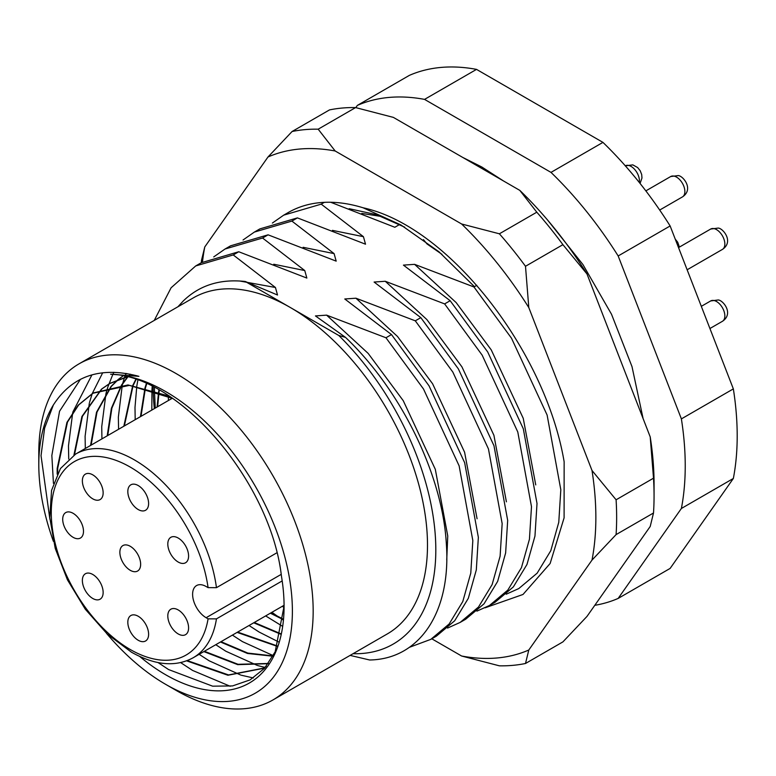 <?xml version="1.0" encoding="UTF-8"?>
<svg xmlns="http://www.w3.org/2000/svg" width="776" height="776" viewBox="0 0 776 776"><rect width="100%" height="100%" fill="white"/><g stroke="black" fill="none" stroke-linecap="round" stroke-linejoin="round"><path stroke-width="1.16" d="M74.486 454.765L82.401 416.314L101.763 389.067M102.015 388.863L109.92 383.363L126.711 376.874M135.082 375.584L135.897 375.516M136.731 375.73L136.11 375.768M127.138 376.981L109.377 383.674L101.714 388.97M101.462 389.174L81.926 416.469L73.933 455.105M91.112 445.143L97.01 412.075L111.327 386.419M111.55 386.167L118.398 379.464M118.641 379.26L122.967 376.011M126.905 373.566L125.605 374.313L126.895 373.566M122.909 376.001L118.34 379.377M118.097 379.58L111.22 386.235M110.997 386.487L96.525 412.211L90.559 445.453M107.738 435.54L111.889 408.157L121.735 385.255M121.929 384.954L127.691 377.126M129.815 374.769L130.339 374.216M130.145 374.178L129.592 374.74M127.468 377.068L121.57 384.974M121.386 385.274L111.395 408.283L107.195 435.85M124.364 425.937L133.074 385.682M133.23 385.332L136.033 379.648M135.722 379.542L132.841 385.294M132.686 385.643L123.82 426.257M140.999 416.334L145.442 387.913M145.568 387.486L146.703 383.848M146.325 383.674L145.141 387.389M145.015 387.806L140.446 416.654M157.625 406.74L159.031 392.249M159.109 391.754L159.371 390.212M158.915 389.959L158.644 391.579M158.566 392.074L157.082 407.051M266.12 666.429L263.287 668.194L228.532 674.936L187.258 660.589M186.599 660.842L227.931 675.246L262.734 668.505L266.216 666.303M268.399 663.47L238.057 664.295L204.389 651.277M203.845 651.597L237.757 664.654L268.254 663.674M273.103 655.933L247.806 653.082L221.014 641.684M220.471 641.995L247.476 653.46L272.948 656.224M277.565 646.039L237.65 632.081M237.097 632.392L277.43 646.408M281.145 633.905L254.276 622.478M253.723 622.798L281.048 634.341M283.463 619.2L270.902 612.875M270.358 613.195L283.405 619.723M49.897 519.28L41.031 455.687L44.61 428.119L53.35 405.014A179.314 103.528 -120 0 0 38.8 464.708L38.8 452.709A194.01 112.016 60 0 1 78.977 363.886A194.01 112.016 60 0 1 175.987 373.498A194.01 112.016 60 0 1 302.727 544.461A194.01 112.016 60 0 1 272.987 699.923A194.01 112.016 60 0 1 175.987 690.32L165.589 684.316A179.314 103.528 -120 0 0 292.387 611.11A179.314 103.528 -120 0 0 165.589 391.502A179.314 103.528 -120 0 0 110.609 374.236C179.198 375.458 270.766 482.051 281.455 576.19A167.558 96.738 60 0 1 284.074 606.308A167.558 96.738 60 0 1 165.589 674.713A167.558 96.738 60 0 1 139.767 656.515M353.031 653.712A205.766 118.806 -120 0 0 435.608 540.891A205.766 118.806 -120 0 0 338.792 335.484L290.311 307.5A194.01 112.016 60 0 1 417.051 478.462A194.01 112.016 60 0 1 387.311 633.924L272.987 699.923M284.074 606.124L275.16 651.83L264.47 668.349L250.085 679.892L232.548 685.926L212.643 686.178L168.576 669.552L158.11 662.597M272.386 223.051L283.696 215.156L321.225 204.146L324.349 202.342M243.053 239.988L254.363 232.082L291.892 221.082L297.421 217.891L259.892 228.891L254.363 232.082M213.72 256.924L225.03 249.018L262.56 238.019L268.089 234.827L230.559 245.827L225.03 249.018M154.249 320.43L171.108 287.77L195.697 265.955L233.236 254.945L238.756 251.754L201.226 262.763L195.697 265.955M350.121 655.4L369.648 659.988C419.884 659.202 451.457 611.663 446.307 543.229C442.388 475.358 401.57 390.697 345.485 337.356L315.444 315.919L326.599 315.143L385.963 337.764L423.502 389.009L459.13 465.852L472.826 540.533L470.78 573.105L462.797 601.516L449.168 623.962L430.835 639.346L436.355 636.155L454.688 620.771L468.316 598.325L476.309 569.914L478.355 537.351L464.649 462.671L429.021 385.817L391.492 334.572L344.777 298.983L355.932 298.207L415.296 320.827L452.835 372.073L488.453 448.926L502.159 523.606L500.113 556.179L492.12 584.58L478.491 607.026L460.168 622.41L447.558 628.065M460.158 622.41L465.687 619.219L484.02 603.835L497.649 581.389L505.632 552.987L507.679 520.415L493.982 445.734L458.354 368.881L420.825 317.646L374.1 282.047L385.265 281.271L444.629 303.901L482.158 355.136L517.786 431.99L531.492 506.67L529.436 539.242L521.453 567.644L507.824 590.1L489.491 605.474L476.891 611.139M489.491 605.474L495.02 602.283L513.353 586.908L526.982 564.453L534.965 536.051L537.011 503.478L523.315 428.798L487.687 351.945L450.158 300.71L403.433 265.12L414.597 264.344L473.961 286.965L511.491 338.2L547.119 415.053L560.815 489.734L558.768 522.306L550.785 550.708L537.157 573.163L518.824 588.548L506.224 594.203M441.971 254.344L426.984 243.926L423.444 239.629M430.835 639.346L409.321 647.349M338.792 335.484L345.485 337.356M476.803 285.325L473.961 286.965M450.158 300.71L444.629 303.901M420.825 317.646L415.296 320.827M391.492 334.572L385.963 337.764M262.56 238.019L304.764 270.552L306.85 278.07L238.756 251.754M291.892 221.082L334.097 253.616L336.183 261.134L268.089 234.827M321.225 204.146L363.43 236.68L365.515 244.197L297.421 217.891M399.611 224.477L394.839 227.271L330.702 202.264M283.366 620.111A194.01 112.016 60 0 1 281.416 618.85M278.458 616.881A194.01 112.016 60 0 1 271.94 612.283M154.356 408.622A194.01 112.016 60 0 1 153.153 390.144M153.144 389.639A194.01 112.016 60 0 1 153.124 386.885M78.977 363.886L193.302 297.887A194.01 112.016 60 0 1 290.311 307.5L245.245 281.484C220.151 278.739 199.49 285.248 183.262 300.981L177.917 306.772M355.796 107.621L357.367 105.391A279.253 161.233 60 0 1 424.55 99.386L550.989 172.388A279.253 161.233 60 0 1 618.171 255.964L681.386 418.894A279.253 161.233 60 0 1 681.386 508.474L618.171 598.412A279.253 161.233 60 0 1 594.794 605.309M357.367 105.391L409.34 75.388A279.253 161.233 60 0 1 476.522 69.384L602.952 142.386A279.253 161.233 60 0 1 670.134 225.961L733.349 388.892A279.253 161.233 60 0 1 733.349 478.472L670.134 568.41L618.171 598.412M733.349 478.472L681.386 508.474M681.386 418.894L733.349 388.892M670.134 225.961L618.171 255.964M550.989 172.388L602.952 142.386M476.522 69.384L424.55 99.386M38.8 464.708A179.314 103.528 -120 0 0 53.389 541.318M106.535 633.371A179.314 103.528 -120 0 0 165.589 684.316L175.987 690.32M53.35 405.014C72.207 375.671 100.734 366.117 138.904 376.341L110.609 374.236M57.715 473.127L57.734 468.17L67.473 422.086L78.696 404.907L93.304 392.957L127.982 384.954L168.974 396.032M172.563 398.418L129.388 385.371L92.751 393.277L78.143 405.227L66.93 422.396L57.181 468.491L57.181 474.165M53.437 483.341L51.846 455.493L59.539 411.251L80.471 379.289M230.21 686.275L192.564 670.425L180.643 662.597M68.734 459.014L68.472 445.89L72.701 412.725M72.915 411.91L91.946 374.866M253.325 677.952L241.462 675.265M240.773 675.072L209.2 660.822L199.141 654.313M85.311 448.489L85.108 436.287L89.337 403.132M89.55 402.308L92.237 393.587L102.694 372.771M265.246 667.467L264.694 667.35M264.665 667.341L258.088 665.663M257.409 665.468L225.826 651.219L215.767 644.71M101.937 438.886L101.734 426.693L105.963 393.529M106.176 392.714L107.777 387.214M107.845 387.02L112.83 374.43M113.005 374.08L113.897 372.276M273.268 655.633L242.451 641.626L232.402 635.107M118.573 429.283L118.359 417.09L122.259 385.235M122.336 384.935L122.589 383.926M122.802 383.111L124.412 377.611M124.47 377.417L124.8 376.418M125.528 374.304L125.858 373.392M278.923 642.091L259.077 632.023L249.028 625.505M135.199 419.69L134.995 407.487L136.789 386.167M136.848 385.779L137.847 380.288M282.58 626.329L265.654 615.911M151.824 410.087L151.951 389.756M151.989 389.271L152.212 386.429M284.065 607.53L282.289 606.308M168.45 400.484L168.295 396.274M233.236 254.945L275.431 287.489L277.517 295.006L245.245 281.484M216.456 587.674L208.075 587.636L206.125 586.51A19.109 11.029 -120 0 0 196.571 585.56A19.109 11.029 -120 0 0 193.641 600.876A19.109 11.029 -120 0 0 206.125 617.715L208.075 618.841L216.456 618.87A117.583 67.89 60 0 1 193.205 657.738C175.715 667.282 155.142 665.439 131.474 652.209L107.263 634.05L85.282 609.199L67.434 579.808L55.242 548.428L49.79 517.767L51.555 490.403L60.421 468.578L75.621 454.076A117.583 67.89 60 0 1 134.413 459.906A117.583 67.89 60 0 1 216.456 587.674L276.877 552.793M73.099 513.305A14.695 8.487 -120 0 0 65.747 512.577A14.695 8.487 -120 0 0 63.496 524.353A14.695 8.487 -120 0 0 73.099 537.312A14.695 8.487 -120 0 0 80.442 538.04A14.695 8.487 -120 0 0 82.702 526.254A14.695 8.487 -120 0 0 73.099 513.305M92.761 474.844A14.695 8.487 -120 0 0 85.408 474.117A14.695 8.487 -120 0 0 83.158 485.892A14.695 8.487 -120 0 0 92.761 498.842A14.695 8.487 -120 0 0 100.104 499.569A14.695 8.487 -120 0 0 102.354 487.794A14.695 8.487 -120 0 0 92.761 474.844M138.215 485.543A14.695 8.487 -120 0 0 130.863 484.816A14.695 8.487 -120 0 0 128.612 496.591A14.695 8.487 -120 0 0 138.215 509.541A14.695 8.487 -120 0 0 145.558 510.268A14.695 8.487 -120 0 0 147.818 498.493A14.695 8.487 -120 0 0 138.215 485.543M178.199 538.04A14.695 8.487 -120 0 0 170.846 537.312A14.695 8.487 -120 0 0 168.596 549.088A14.695 8.487 -120 0 0 178.199 562.037A14.695 8.487 -120 0 0 185.542 562.765A14.695 8.487 -120 0 0 187.802 550.989A14.695 8.487 -120 0 0 178.199 538.04M130.261 546.304A14.695 8.487 -120 0 0 122.909 545.577A14.695 8.487 -120 0 0 120.658 557.362A14.695 8.487 -120 0 0 130.261 570.312A14.695 8.487 -120 0 0 137.604 571.039A14.695 8.487 -120 0 0 139.855 559.263A14.695 8.487 -120 0 0 130.261 546.304M92.761 574.473A14.695 8.487 -120 0 0 85.408 573.745A14.695 8.487 -120 0 0 83.158 585.521A14.695 8.487 -120 0 0 92.761 598.471A14.695 8.487 -120 0 0 100.104 599.198A14.695 8.487 -120 0 0 102.354 587.422A14.695 8.487 -120 0 0 92.761 574.473M138.215 616.26A14.695 8.487 -120 0 0 130.863 615.533A14.695 8.487 -120 0 0 128.612 627.309A14.695 8.487 -120 0 0 138.215 640.268A14.695 8.487 -120 0 0 145.558 640.995A14.695 8.487 -120 0 0 147.818 629.21A14.695 8.487 -120 0 0 138.215 616.26M178.199 609.936A14.695 8.487 -120 0 0 170.846 609.208A14.695 8.487 -120 0 0 168.596 620.984A14.695 8.487 -120 0 0 178.199 633.934A14.695 8.487 -120 0 0 185.542 634.661A14.695 8.487 -120 0 0 187.802 622.885A14.695 8.487 -120 0 0 178.199 609.936M282.183 580.923L216.456 618.87M285.995 213.875A220.462 127.283 60 0 1 320.449 202.604A220.462 127.283 60 0 1 363.129 207.793C448.47 226.252 545.421 350.577 564.142 461.778L564.103 517.835L550.126 563.502L523.005 594.465L485.107 607.802M431.786 638.793L461.613 656.011A279.253 161.233 -120 0 0 497.125 657.97A279.253 161.233 -120 0 0 528.795 650.016L592.01 560.078A279.253 161.233 -120 0 0 592.01 470.498L528.795 307.568A279.253 161.233 -120 0 0 461.613 223.992L335.174 150.99A279.253 161.233 -120 0 0 267.992 156.994L204.777 246.933A279.253 161.233 -120 0 0 202.458 262.065M528.795 650.016L525.497 663.49A293.959 169.711 60 0 1 512.713 665.362A293.959 169.711 60 0 1 499.385 665.827L461.613 656.011M355.602 107.583A293.959 169.711 -120 0 0 342.274 108.039A293.959 169.711 -120 0 0 329.49 109.911L292.077 131.513A293.959 169.711 60 0 1 318.179 129.185L355.602 107.583L393.374 117.389L519.813 190.382A279.253 161.233 60 0 1 586.995 273.967L650.21 436.898A279.253 161.233 60 0 1 654.061 483.904L654.061 495.903A293.959 169.711 -120 0 0 653.508 478.191L616.096 499.792A293.959 169.711 60 0 1 616.096 534.596L653.508 512.994A293.959 169.711 -120 0 0 654.061 495.903M525.497 663.49L562.91 641.888L586.995 616.406L650.21 526.477L653.508 512.994M201.333 262.705A293.959 169.711 60 0 1 201.479 260.406L204.777 246.933M499.385 233.799L536.798 212.197A293.959 169.711 -120 0 1 562.91 244.673L525.497 266.275A293.959 169.711 60 0 0 499.385 233.799L461.613 223.992M519.813 190.382L536.798 212.197M562.91 244.673L586.995 273.967M650.21 436.898L653.508 478.191M292.077 131.513L267.992 156.994M335.174 150.99L318.179 129.185M528.795 307.568L525.497 266.275M616.096 499.792L592.01 470.498M592.01 560.078L616.096 534.596M474.466 286.674L439.022 251.831L400.979 224.982L363.129 207.793M349.181 208.705L376.467 214.671L404.684 227.164M355.932 298.207L397.496 336.464L432.591 383.761L464.591 452.214L477.075 518.766M385.265 281.271L426.829 319.528L461.914 366.825L493.914 435.278L506.408 501.829M414.597 264.344L456.162 302.591L491.247 349.889L523.247 418.342L535.741 484.893M326.599 315.143L368.163 353.4L403.258 400.697L435.307 469.305L447.752 535.973L446.733 559.913M273.773 264.238L304.764 270.552M303.106 247.301L334.097 253.616M332.438 230.365L363.43 236.68M361.771 213.429L381.705 216.523M239.58 280.99L275.431 287.489M208.075 587.636A111.705 64.495 -120 0 0 130.261 467.103A111.705 64.495 -120 0 0 51.274 512.703A111.705 64.495 -120 0 0 130.261 649.512A111.705 64.495 -120 0 0 208.075 618.841M281.193 574.376L206.125 617.715M710.67 300.942L718.256 299.963C723.125 300.244 734.048 313.659 722.427 321.303A11.756 6.79 -120 0 0 723.736 310.458A11.756 6.79 -120 0 0 714.366 300.603A11.756 6.79 -120 0 0 710.67 300.942L701.32 306.336M710.67 229.046L718.256 228.066C723.125 228.348 734.048 241.763 722.427 249.406A11.756 6.79 -120 0 0 723.736 238.562A11.756 6.79 -120 0 0 714.366 228.707A11.756 6.79 -120 0 0 710.67 229.046L678.534 247.593M670.687 176.54L678.263 175.57C683.142 175.851 694.064 189.257 682.443 196.91A11.756 6.79 -120 0 0 683.753 186.065A11.756 6.79 -120 0 0 674.383 176.201A11.756 6.79 -120 0 0 670.687 176.54L645.855 190.877M639.288 182.457A11.756 6.79 -120 0 0 628.929 165.511A11.756 6.79 -120 0 0 625.301 165.802M109.377 383.674L109.92 383.363M126.003 374.08L126.556 373.76M262.734 668.505L263.287 668.194M283.696 215.156L288.158 212.576M92.751 393.277L93.295 392.966M154.463 387.573L154.453 390.076M154.453 390.58L155.268 408.098M172.282 398.272L75.621 454.076M284.065 605.28L193.205 657.738M462.641 157.382L481.789 166.986L503.643 181.05M547.914 220.462L582.922 264.538L611.517 314.251L632.003 366.621L643.11 418.603M675.236 239.105L677.71 242.228L679.398 247.098M722.427 321.303L709.924 328.52M722.427 249.406L687.138 269.776M682.443 196.91L659.697 210.044M625.223 165.851L632.809 164.871L637.62 167.538L640.21 170.759L641.694 174.532L641.975 178.024L640.064 183.427"/></g></svg>
